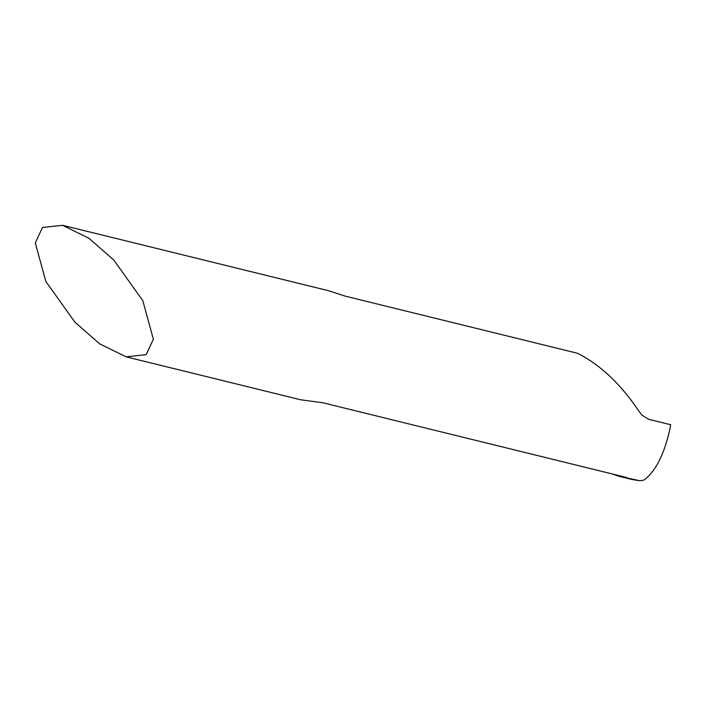 <?xml version="1.0" encoding="UTF-8"?>
<svg xmlns="http://www.w3.org/2000/svg" width="706" height="706" viewBox="0 0 706 706"><rect width="100%" height="100%" fill="white"/><g stroke="black" fill="none" stroke-linecap="round" stroke-linejoin="round"><path stroke-width="1.06" d="M45.846 281.465L35.3 242.899L42.475 227.5L62.499 225.285L88.974 238.293L113.728 259.958L142.806 300.668L153.352 339.233L146.186 354.633L126.153 356.848L99.678 343.84L74.924 322.174L45.846 281.465M624.007 476.85L322.898 402.782L300.615 399.764L126.153 356.848M62.499 225.285L328.44 290.695L345.172 296.123L577.517 353.274C600.171 364.728 620.512 383.852 638.559 410.663L642.028 415.181L648.593 419.302L670.7 424.738L669.659 430.263C663.843 455.282 655.23 471.917 643.81 480.159L639.751 480.715L619.48 476.4L611.899 473.867M624.528 476.974L626.707 477.512M639.751 480.715L632.497 479.603M632.055 479.498L619.462 476.4"/></g></svg>
